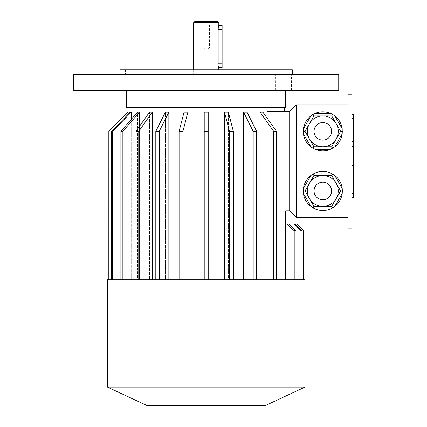 <?xml version="1.0" encoding="UTF-8"?>
<svg xmlns="http://www.w3.org/2000/svg" width="427" height="427" viewBox="0 0 427 427"><rect width="100%" height="100%" fill="white"/><g stroke="black" fill="none" stroke-linecap="round" stroke-linejoin="round"><path stroke-width="0.32" stroke-dasharray="2.13 1.6" d="M351.981 120.921L351.981 194.109L351.981 118.012L351.981 120.921L353.305 120.921L353.305 163.087L353.305 118.012L353.305 120.921L351.981 120.921M353.305 191.67L353.305 141.534L353.305 144.817L351.981 144.817L351.981 141.534L351.981 156.058L351.981 144.817L353.305 144.817L353.305 141.534L351.981 141.534L351.981 182.788L351.981 141.534L353.305 141.534L353.305 156.058L351.981 156.058L351.981 191.67L351.981 156.058L353.305 156.058L353.305 191.67L351.981 191.67M351.981 171.857L351.981 182.788L351.981 171.857L353.305 171.857L351.981 171.857M351.981 228.077L351.981 94.234L348.005 94.234L348.005 228.077L351.981 228.077M351.981 146.691L351.981 118.578L351.981 146.691L353.305 146.691L353.305 114.698M351.981 118.578L351.981 114.698L351.981 118.578L353.305 118.578M351.981 193.543L351.981 165.43L351.981 197.423L351.981 193.543L353.305 193.543L353.305 146.691M210.265 21.35L209.47 22.145L209.47 47.856L206.209 49.201L202.953 47.856L209.47 47.856L202.953 47.856L202.953 22.145L209.47 22.145L202.953 22.145L202.158 21.35L210.265 21.35L202.158 21.35M206.209 69.718L287.045 69.718L206.209 69.718M206.209 74.357L287.045 74.357L206.209 74.357M292.346 69.718L120.078 69.718M292.346 74.357L120.078 74.357L292.346 74.357M136.859 90.257L120.953 90.257L136.859 90.257L120.953 90.257L136.859 90.257L136.859 74.357L120.953 74.357L136.859 74.357L120.953 74.357L136.859 74.357L136.859 90.257M291.47 90.257L275.564 90.257L291.47 90.257L275.564 90.257L291.47 90.257L291.47 74.357L275.564 74.357L291.47 74.357L275.564 74.357L291.47 74.357L291.47 90.257M285.722 90.257L126.702 90.257L285.722 90.257M73.695 90.257L338.728 90.257M73.695 74.357L338.728 74.357M193.623 22.674L218.8 22.674M218.32 27.312L218.624 25.935M222.115 29.303L218.154 29.303L218.154 63.756L222.115 63.756L222.115 25.326M218.619 67.108L218.405 66.201M218.352 65.913L218.234 65.112M218.234 65.101L218.202 64.771M218.181 64.509L218.165 64.151M218.8 69.718L218.8 74.357M194.947 21.35L217.476 21.35M222.115 67.733L222.115 63.756M322.828 175.561A15.409 15.409 0 0 1 336.172 198.678A15.409 15.409 0 0 1 309.479 198.678A15.409 15.409 0 0 1 322.828 175.561M303.448 193.527L310.925 206.476M315.35 209.033L330.301 209.033M310.925 175.465L303.448 188.419M330.301 172.914L315.35 172.914M342.203 188.419L334.731 175.465M334.731 206.476L342.203 193.527M309.479 139.042A15.409 15.409 0 0 1 322.828 115.93A15.409 15.409 0 0 1 336.172 139.042A15.409 15.409 0 0 1 309.479 139.042M310.925 115.834L303.448 128.783M330.301 113.278L315.35 113.278A19.546 19.546 0 0 0 322.828 150.886A19.546 19.546 0 0 0 332.601 114.409M303.448 133.897L310.925 146.845M315.35 149.402L330.301 149.402M334.731 146.845L342.203 133.897M342.203 128.783L334.731 115.834M267.11 118.103L267.11 279.76L262.883 279.76L267.11 279.76L267.11 111.463L289.698 111.463L289.698 210.847L296.322 217.476L296.322 104.834L348.005 104.834L348.005 217.476L348.005 104.834M296.322 217.476L348.005 217.476M322.828 171.424A19.546 19.546 0 0 1 339.753 200.743A19.546 19.546 0 0 1 305.897 200.743A19.546 19.546 0 0 1 322.828 171.424M289.698 210.847L289.698 111.463L289.698 210.847L285.722 210.847L285.722 279.76L285.722 224.1L295.206 224.1L285.722 224.1L295.206 224.1L301.953 230.729L301.126 230.729L301.126 279.76L285.722 279.76L285.722 224.1L295.206 224.1M295.991 279.76L267.11 279.76L285.722 279.76L285.722 224.1L285.722 279.76L285.722 224.1L285.722 279.76L285.722 224.1L285.722 279.76L285.722 224.1L285.722 279.76L295.991 279.76L285.722 279.76L295.991 279.76L295.991 230.729L288.753 224.1L285.722 224.1L288.753 224.1M135.946 279.76L135.946 131.34L149.541 112.125L149.541 279.76L135.946 279.76L149.541 279.76L139.517 279.76L149.541 279.76L149.541 112.125L152.348 112.125L152.348 279.76L165.409 279.76L138.759 279.76L138.759 131.34L152.348 112.125M155.802 279.76L155.802 131.34L165.409 112.125L165.409 279.76L155.802 279.76L165.409 279.76L165.409 112.125L168.852 112.125L168.852 279.76L184.064 279.76L159.244 279.76L159.244 131.34L168.852 112.125M187.901 279.76L179.089 279.76L184.064 279.76L184.064 112.125L187.901 112.125L187.901 279.76L204.223 279.76L182.927 279.76L182.927 131.34L187.901 112.125M208.2 279.76L204.223 279.76L204.223 112.125L208.2 112.125L208.2 279.76L224.522 279.76L208.2 279.76L208.2 112.125L208.2 279.76L204.223 279.76L204.223 112.125L204.223 131.34L208.2 131.34M233.334 279.76L228.36 279.76L228.36 112.125L228.36 279.76L243.571 279.76L228.36 279.76L233.334 279.76L233.334 131.34L228.36 112.125L224.522 112.125L229.496 131.34L233.334 131.34M256.622 279.76L247.014 279.76L247.014 112.125L247.014 279.76L260.075 279.76L247.014 279.76L256.622 279.76L256.622 131.34L247.014 112.125L243.571 112.125L253.179 131.34L256.622 131.34M276.477 279.76L262.883 279.76L262.883 112.125L262.883 279.76L276.477 279.76L276.477 131.34L262.883 112.125L260.075 112.125L273.664 131.34L276.477 131.34M273.664 131.34L273.664 279.76L260.075 279.76L260.075 112.125M243.571 279.76L253.179 279.76L243.571 279.76L243.571 112.125M224.522 279.76L229.496 279.76L224.522 279.76L224.522 112.125M182.927 279.76L179.089 279.76L184.064 279.76L184.064 112.125L179.089 131.34L182.927 131.34M139.517 126.291L139.517 279.76L122.875 279.76L139.517 279.76L139.517 112.125L137.531 112.125L120.884 131.34L122.875 131.34L139.517 112.125M120.884 279.76L137.531 279.76L137.531 112.125L137.531 279.76L120.884 279.76L120.884 131.34M131.228 119.395L131.228 279.76L112.664 279.76L131.228 279.76L131.228 112.125L130.203 112.125L111.634 131.34L112.664 131.34L131.228 112.125M111.634 279.76L130.203 279.76L130.203 112.125L130.203 279.76L111.634 279.76L111.634 131.34M128.052 114.351L128.052 279.76L108.81 279.76L128.052 279.76L128.025 112.125M128.052 107.487L284.398 107.487L128.052 107.487M126.702 107.487L285.722 107.487M253.179 279.76L253.179 131.34M229.496 279.76L229.496 131.34M204.223 279.76L204.223 131.34M179.089 279.76L179.089 131.34M155.802 131.34L159.244 131.34M138.759 131.34L135.946 131.34M122.875 279.76L122.875 131.34M112.664 279.76L112.664 131.34M108.81 131.34L128.052 112.125M108.832 279.76L108.832 131.34M159.244 279.76L168.852 279.76M273.664 279.76L260.075 279.76M138.759 279.76L152.348 279.76M294.214 279.76L294.214 230.729L295.991 230.729M286.821 224.1L294.214 230.729M285.722 279.76L303.592 279.76L285.722 279.76L301.953 279.76L285.722 279.76L301.953 279.76L301.953 230.729M301.953 279.76L301.126 279.76M294.315 224.1L301.126 230.729M303.592 279.76L303.613 230.729M296.984 224.1L285.722 224.1M296.962 224.1L303.592 230.729M304.937 387.113L107.487 387.113M304.937 279.76L107.487 279.76M265.183 405.65L147.24 405.65M296.322 104.834L289.698 111.463M353.305 197.423L353.305 193.543M353.305 191.2L353.305 163.087L353.305 194.109L353.305 191.2L351.981 191.2L353.305 191.2M353.305 156.058L351.981 156.058L353.305 156.058L353.305 182.788L351.981 182.788L353.305 182.788L353.305 156.058M353.305 165.43L351.981 165.43M353.305 163.087L351.981 163.087L353.305 163.087M353.305 149.034L351.981 149.034L353.305 149.034M125.378 69.718L125.378 74.357M287.045 69.718L287.045 74.357M193.623 69.718L193.623 74.357M275.564 90.257L275.564 74.357L275.564 90.257M120.953 90.257L120.953 74.357L120.953 90.257M353.305 118.012L351.981 118.012M353.305 194.109L351.981 194.109"/><path stroke-width="0.64" d="M351.981 94.234L351.981 228.077L348.005 228.077L348.005 94.234L351.981 94.234M120.078 74.357L120.078 69.718L292.346 69.718L292.346 74.357M206.209 90.257L73.695 90.257L73.695 74.357L338.728 74.357L338.728 90.257L206.209 90.257M193.623 22.674L194.947 21.35L217.476 21.35L218.8 22.674L193.623 22.674L193.623 69.718M218.8 22.674L218.8 25.326L222.115 25.326L222.115 67.733L218.8 67.733L218.715 67.45M222.115 63.756L218.154 63.756C218.859 68.886 218.859 68.886 218.154 63.756L218.154 29.303C218.859 24.174 218.859 24.174 218.154 29.303L218.32 27.312M218.72 25.593L218.8 25.326M218.405 66.201L218.352 65.913M218.8 67.733L218.8 69.718M331.726 175.561L313.93 175.561L309.479 183.268L305.033 190.97L313.93 206.38L331.726 206.38L340.618 190.97L331.726 175.561L332.601 174.045L330.301 172.914L315.35 172.914L313.055 174.045L313.93 175.561M313.93 206.38L313.055 207.901L310.925 206.476L303.448 193.527L303.282 190.97L305.033 190.97M331.726 206.38L332.601 207.901L330.301 209.033L315.35 209.033L313.055 207.901M303.282 190.97L303.448 188.419L310.925 175.465L313.055 174.045M332.601 174.045L334.731 175.465L342.203 188.419L342.374 190.97L340.618 190.97M342.374 190.97L342.203 193.527L334.731 206.476L332.601 207.901M342.203 193.527A19.546 19.546 0 0 1 334.731 206.476M330.301 209.033A19.546 19.546 0 0 1 315.35 209.033M310.925 206.476A19.546 19.546 0 0 1 303.448 193.527M303.448 188.419A19.546 19.546 0 0 1 310.925 175.465M315.35 172.914A19.546 19.546 0 0 1 330.301 172.914M334.731 175.465A19.546 19.546 0 0 1 342.203 188.419M305.033 131.34L313.93 146.749L313.055 148.265L315.35 149.402L330.301 149.402L334.731 146.845L342.203 133.897L342.203 128.783L334.731 115.834L332.601 114.409L331.726 115.93L313.93 115.93L305.033 131.34L303.282 131.34L303.448 133.897L310.925 146.845L313.055 148.265M313.93 146.749L331.726 146.749L340.618 131.34L331.726 115.93M303.282 131.34L303.448 128.783L310.925 115.834L313.055 114.409L313.93 115.93M330.301 113.278A19.546 19.546 0 0 0 315.35 113.278L330.301 113.278L332.601 114.409A19.546 19.546 0 0 0 315.35 113.278L313.055 114.409M331.726 146.749L332.601 148.265M340.618 131.34L342.374 131.34M342.203 133.897A19.546 19.546 0 0 1 334.731 146.845M330.301 149.402A19.546 19.546 0 0 1 315.35 149.402M310.925 146.845A19.546 19.546 0 0 1 303.448 133.897M303.448 128.783A19.546 19.546 0 0 1 310.925 115.834M334.731 115.834A19.546 19.546 0 0 1 342.203 128.783M285.722 279.76L285.722 210.847L289.698 210.847L289.698 111.463L296.322 104.834L348.005 104.834M296.322 104.834L296.322 217.476L348.005 217.476M152.348 279.76L152.348 112.125L149.541 112.125L135.946 131.34L135.946 279.76M168.852 279.76L168.852 112.125L165.409 112.125L155.802 131.34L155.802 279.76M187.901 112.125L184.064 112.125L179.089 131.34L182.927 131.34L187.901 112.125L187.901 279.76M208.2 131.34L208.2 112.125L204.223 112.125L204.223 131.34L208.2 131.34L208.2 279.76M224.522 279.76L224.522 112.125L228.36 112.125L233.334 131.34L229.496 131.34L224.522 112.125M243.571 279.76L243.571 112.125L247.014 112.125L256.622 131.34L253.179 131.34L243.571 112.125M260.075 279.76L260.075 112.125L262.883 112.125L276.477 131.34L276.477 279.76M267.11 118.103L267.11 111.463L289.698 111.463M128.052 114.351L128.025 107.487M131.228 119.395L131.228 112.125L130.203 112.125L111.634 131.34L111.634 279.76M139.517 126.291L139.517 112.125L137.531 112.125L120.884 131.34L120.884 279.76M285.722 90.257L285.722 107.487L126.702 107.487L126.702 90.257M108.832 279.76L108.832 131.34L108.81 279.76M128.052 112.125L108.832 131.34M112.664 279.76L112.664 131.34L111.634 131.34M131.228 112.125L112.664 131.34M122.875 279.76L122.875 131.34L120.884 131.34M139.517 112.125L122.875 131.34M159.244 279.76L159.244 131.34L155.802 131.34M168.852 112.125L159.244 131.34M182.927 279.76L182.927 131.34M179.089 279.76L179.089 131.34M204.223 279.76L204.223 131.34M229.496 279.76L229.496 131.34M233.334 279.76L233.334 131.34M253.179 279.76L253.179 131.34M256.622 279.76L256.622 131.34M273.664 279.76L273.664 131.34L276.477 131.34M273.664 131.34L260.075 112.125M138.759 279.76L138.759 131.34L135.946 131.34M152.348 112.125L138.759 131.34M294.214 279.76L294.214 230.729L286.821 224.1L288.753 224.1L295.991 230.729L295.991 279.76M285.722 224.1L286.821 224.1M294.214 230.729L295.991 230.729M294.315 224.1L295.206 224.1L301.953 230.729L301.126 230.729L294.315 224.1L288.753 224.1M301.953 279.76L301.953 230.729M301.126 279.76L301.126 230.729M303.592 279.76L303.592 230.729L296.962 224.1L303.592 230.729M295.206 224.1L296.962 224.1M107.487 387.113L304.937 387.113L304.937 279.76L107.487 279.76L107.487 387.113L147.24 405.65L265.183 405.65L304.937 387.113M289.698 210.847L296.322 217.476M338.237 131.34A15.409 15.409 0 0 1 315.121 144.684A15.409 15.409 0 0 1 315.121 117.996A15.409 15.409 0 0 1 338.237 131.34A15.409 15.409 0 0 1 315.121 144.684A15.409 15.409 0 0 1 315.121 117.996A15.409 15.409 0 0 1 338.237 131.34M338.237 190.97A15.409 15.409 0 0 1 315.121 204.319A15.409 15.409 0 0 1 315.121 177.627A15.409 15.409 0 0 1 338.237 190.97A15.409 15.409 0 0 1 315.121 204.319A15.409 15.409 0 0 1 315.121 177.627A15.409 15.409 0 0 1 338.237 190.97M351.981 114.698L353.305 114.698L353.305 197.423L351.981 197.423M218.154 29.303L222.115 29.303M331.608 131.34A8.786 8.786 0 0 1 318.435 138.946A8.786 8.786 0 0 1 318.435 123.734A8.786 8.786 0 0 1 331.608 131.34M331.608 190.97A8.786 8.786 0 0 1 318.435 198.582A8.786 8.786 0 0 1 318.435 183.364A8.786 8.786 0 0 1 331.608 190.97M353.305 165.43L351.981 165.43M353.305 146.691L351.981 146.691M353.305 193.543L351.981 193.543M353.305 118.578L351.981 118.578M284.398 111.463L284.398 107.487M303.613 279.76L303.613 230.729M128.025 112.125L108.81 131.34"/></g></svg>
